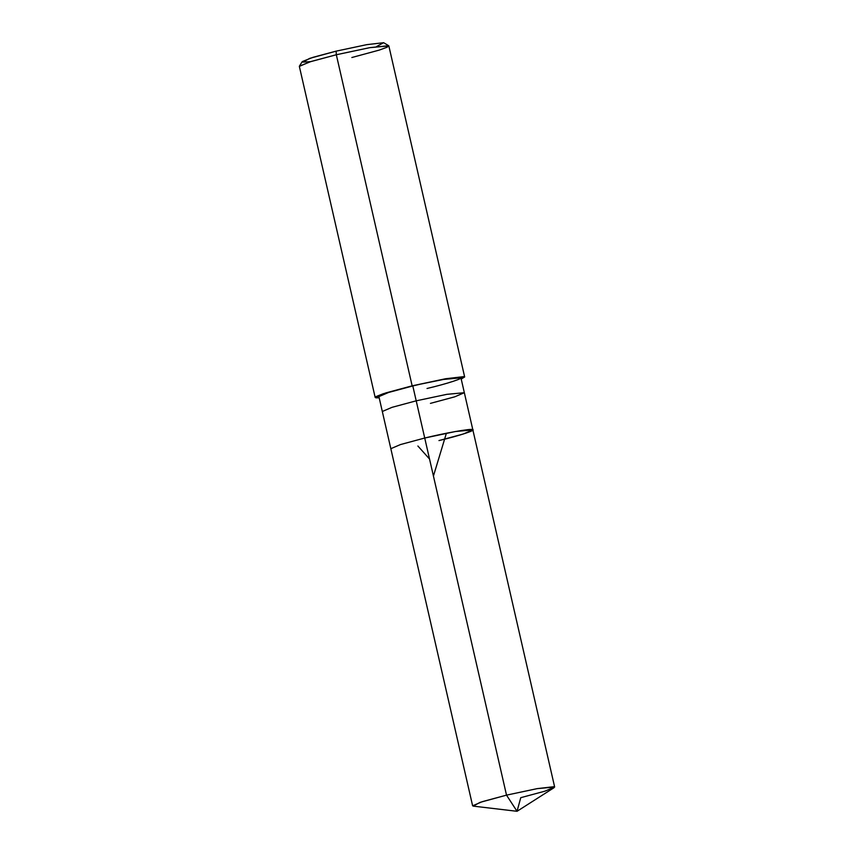 <?xml version="1.0" encoding="UTF-8"?>
<svg xmlns="http://www.w3.org/2000/svg" width="854" height="854" viewBox="0 0 854 854"><rect width="100%" height="100%" fill="white"/><g stroke="black" fill="none" stroke-linecap="round" stroke-linejoin="round"><path stroke-width="1.28" d="M438.967 440.568C459.271 435.818 477.578 429.775 472.241 429.583C470.533 428.516 444.4 433.17 424.726 438.027L506.518 795.138L517.044 811.3L520.759 797.679L544.98 791.156L554.652 787.014L537.166 788.637L506.518 795.138L482.296 801.66L472.625 805.802L390.833 448.692L400.505 444.55L424.726 438.027L455.385 431.526L472.86 429.904L455.385 431.526L424.726 438.027L400.505 444.55L390.833 448.692L382.314 411.489L391.986 407.347L416.208 400.825L424.726 438.027C444.4 433.17 470.533 428.516 472.241 429.583C477.578 429.775 459.271 435.818 438.967 440.568L463.188 434.046L472.86 429.904L464.341 392.701L446.856 394.334L416.208 400.825L391.986 407.347L382.314 411.489L378.909 396.608L388.581 392.466L412.802 385.955L416.208 400.825L446.856 394.334L464.341 392.701L460.936 377.82L443.45 379.454L412.151 385.837L412.802 385.955L506.518 795.138L537.166 788.637L554.032 786.694L554.043 787.698L517.044 811.3L506.518 795.138L480.033 802.376L473.233 806.123L517.044 811.3M376.571 46.532L383.638 42.7L366.772 44.654L336.124 51.144L336.327 54.752L412.151 385.837L385.73 392.947L375.173 397.462L379.187 397.825L375.845 397.815L376.08 396.566L383.265 393.737L412.151 385.837L445.596 378.749L463.989 376.614L461.213 379.037L464.661 376.966L463.989 376.614L445.596 378.749L412.151 385.837L336.327 54.752L310.995 61.52L299.402 66.153L302.273 61.595L312.906 57.357L336.124 51.144L309.639 58.392L302.839 62.128L310.675 61.627M375.173 397.462L299.348 66.388L309.895 61.862L336.327 54.752L369.761 47.664L388.837 45.892L464.661 376.966M430.448 403.366L454.67 396.854L464.341 392.701M427.043 388.485C447.347 383.734 465.643 377.692 460.317 377.5C458.598 376.443 432.476 381.087 412.802 385.955M351.859 57.517L379.357 50.066L387.118 47.205L388.687 45.71L369.761 47.664L336.327 54.752L336.124 51.144L366.772 44.654L383.638 42.7L388.687 45.71M433.437 476.041L446.14 434.067M429.541 459.036L417.894 446.012M554.652 787.014L472.86 429.904"/></g></svg>
